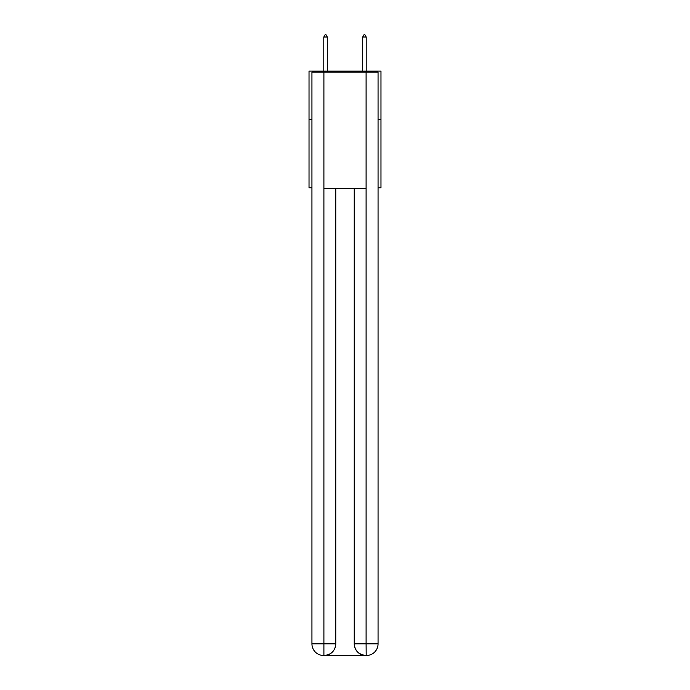 <?xml version="1.0" encoding="UTF-8"?>
<svg xmlns="http://www.w3.org/2000/svg" width="690" height="690" viewBox="0 0 690 690"><rect width="100%" height="100%" fill="white"/><g stroke="black" fill="none" stroke-linecap="round" stroke-linejoin="round"><path stroke-width="1.03" d="M311.94 119.715L309.025 119.715L309.025 71.105L380.975 71.105L380.975 187.784L378.06 187.784M309.025 119.715L309.025 187.784L311.94 187.784M380.975 119.715L378.06 119.715M323.61 655.5A11.67 11.67 0 0 1 311.94 643.83L335.763 643.83L335.763 188.758L335.763 643.83A11.67 11.67 0 0 1 324.093 655.5L323.61 655.5A11.67 11.67 0 0 1 311.94 643.83L311.94 72.071L323.903 72.071L323.903 188.758L366.097 188.758L366.097 72.071L323.903 72.071M366.097 72.071L378.06 72.071L378.06 643.83A11.67 11.67 0 0 1 366.39 655.5L365.907 655.5A11.67 11.67 0 0 1 354.237 643.83L354.237 188.758L354.237 643.83C354.832 650.713 358.722 654.594 365.907 655.5L324.093 655.5C331.312 654.741 335.202 650.851 335.763 643.83M354.237 643.83L366.097 643.83L366.192 655.5M323.903 188.758L323.903 655.5M327.302 37.027L325.844 34.5L325.257 34.5L323.8 37.027L327.302 37.027L327.302 71.105M323.8 37.027L323.8 71.105M364.156 34.5L364.743 34.5L366.2 37.027L362.699 37.027L364.156 34.5M366.2 71.105L366.2 37.027M362.699 71.105L362.699 37.027M366.097 188.758L366.097 643.83L378.06 643.83"/></g></svg>
